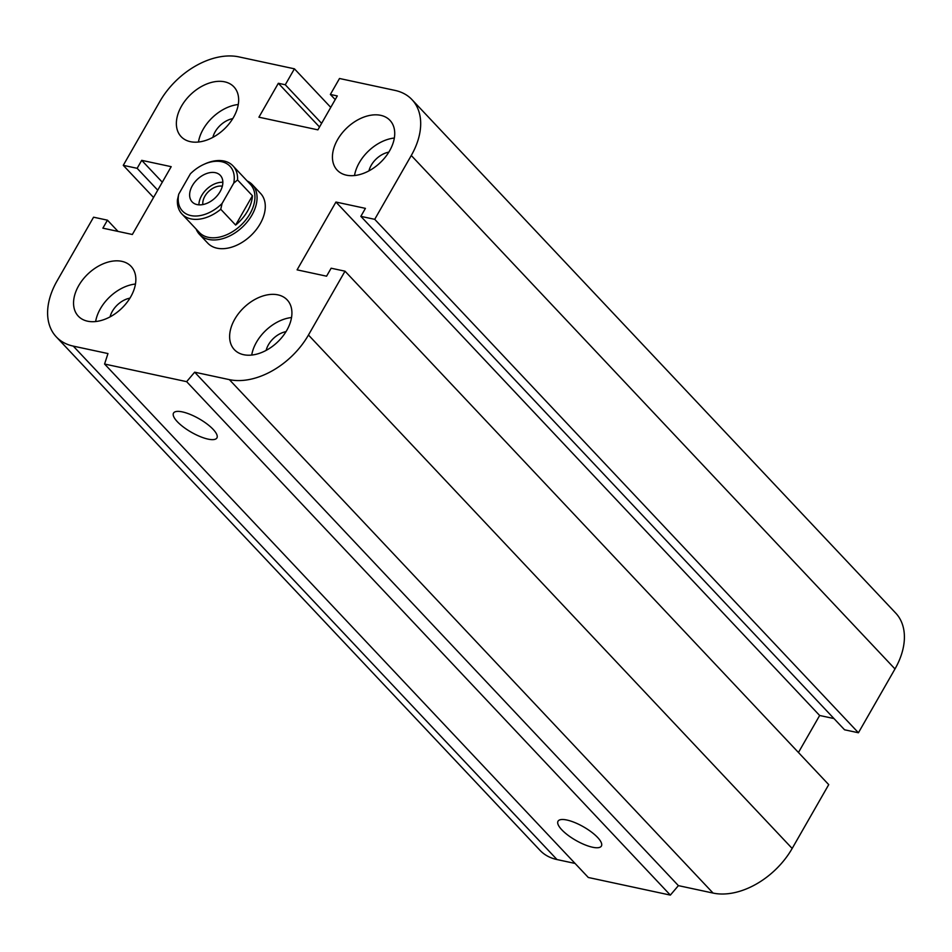 <?xml version="1.0" encoding="UTF-8"?>
<svg xmlns="http://www.w3.org/2000/svg" width="952" height="952" viewBox="0 0 952 952"><rect width="100%" height="100%" fill="white"/><g stroke="black" fill="none" stroke-linecap="round" stroke-linejoin="round"><path stroke-width="1.43" d="M252.328 184.652L260.55 193.387A36.283 24.086 136.7 0 1 250.662 235.798A36.283 24.086 136.7 0 1 207.738 243.141L199.504 234.406A36.283 24.086 -43.3 0 0 251.923 215.116A36.283 24.086 -43.3 0 0 252.328 184.652A36.283 24.086 -43.3 0 0 247.211 180.987M212.879 137.362A19.599 13.019 136.7 0 1 215.164 131.769A19.599 13.019 136.7 0 1 232.752 118.631M233.526 117.334A36.283 24.086 136.7 0 1 181.106 136.624A36.283 24.086 136.7 0 1 190.995 94.212A36.283 24.086 136.7 0 1 233.918 86.87A36.283 24.086 136.7 0 1 233.526 117.334M198.456 142.026A36.283 24.086 136.7 0 1 238.274 104.518M368.948 170.872A19.599 13.019 136.7 0 1 371.232 165.279A19.599 13.019 136.7 0 1 388.821 152.141M389.594 150.844A36.283 24.086 136.7 0 1 337.175 170.134A36.283 24.086 136.7 0 1 347.063 127.723A36.283 24.086 136.7 0 1 389.987 120.38A36.283 24.086 136.7 0 1 389.594 150.844M354.525 175.537A36.283 24.086 136.7 0 1 394.342 138.028M266.132 350.384A19.599 13.019 136.7 0 1 268.416 344.803A19.599 13.019 136.7 0 1 286.017 331.653M286.778 330.368A36.283 24.086 136.7 0 1 234.359 349.658A36.283 24.086 136.7 0 1 244.259 307.246A36.283 24.086 136.7 0 1 287.183 299.904A36.283 24.086 136.7 0 1 286.778 330.368M251.721 355.048A36.283 24.086 136.7 0 1 291.538 317.54M110.063 316.873A19.599 13.019 136.7 0 1 112.348 311.292A19.599 13.019 136.7 0 1 129.948 298.143M130.71 296.857A36.283 24.086 136.7 0 1 78.29 316.147A36.283 24.086 136.7 0 1 88.179 273.736A36.283 24.086 136.7 0 1 131.114 266.393A36.283 24.086 136.7 0 1 130.71 296.857M95.64 321.538A36.283 24.086 136.7 0 1 135.458 284.029M561.787 829.787A25.002 7.783 29.8 0 1 558.027 821.207A25.002 7.783 29.8 0 1 583.588 826.883A25.002 7.783 29.8 0 1 601.402 846.054A25.002 7.783 29.8 0 1 584.576 844.674A25.002 7.783 29.8 0 1 561.787 829.787M177.298 421.665A25.002 7.783 29.8 0 1 173.526 413.085A25.002 7.783 29.8 0 1 199.087 418.761A25.002 7.783 29.8 0 1 216.913 437.932A25.002 7.783 29.8 0 1 200.075 436.552A25.002 7.783 29.8 0 1 177.298 421.665M345.017 271.189L828.728 784.638L792.171 848.458A66.521 44.161 136.7 0 1 713.072 893.071L678.395 885.634L670.351 895.106L588.3 877.482L104.577 364.033L107.969 353.561L73.292 346.123A66.521 44.161 136.7 0 1 56.287 336.877A66.521 44.161 136.7 0 1 57.013 281.03L93.57 217.199L107.445 220.174L102.876 228.159L132.352 234.489L171.193 166.671L141.705 160.341L137.148 168.314L123.272 165.339L159.829 101.507A66.521 44.161 136.7 0 1 238.928 56.894L294.418 68.818L285.279 84.764L278.341 83.276L258.92 117.191L317.885 129.853L337.305 95.938L330.368 94.45L339.507 78.492L394.997 90.404A66.521 44.161 136.7 0 1 412.002 99.651A66.521 44.161 136.7 0 1 411.276 155.497L374.719 219.329L360.844 216.354L365.413 208.369L335.937 202.038L297.095 269.856L326.572 276.187L331.141 268.214L345.017 271.189L308.46 335.021A66.521 44.161 136.7 0 1 229.361 379.634L194.672 372.184L186.64 381.657L104.577 364.033M670.351 895.106L186.64 381.657M678.395 885.634L194.672 372.184M575.067 863.44L557.003 859.561A66.521 44.161 136.7 0 1 539.998 850.326L56.287 336.877M833.976 718.558L819.648 715.487L335.937 202.038M412.002 99.651L895.713 613.088A66.521 44.161 136.7 0 1 894.987 668.947L858.43 732.766L844.555 729.791L360.844 216.354M858.43 732.766L374.719 219.329M321.609 123.332L285.279 84.764M319.515 126.985L278.341 83.276M330.749 107.374L294.418 68.818M153.546 197.48L123.272 165.339M157.734 190.174L137.148 168.314M162.304 182.189L141.705 160.341M118.024 231.407L107.445 220.174M819.648 715.487L798.454 752.496M335.211 99.591L330.368 94.45M235.644 225.065L220.757 209.273L222.09 203.466L233.74 183.129L237.548 179.952L252.435 195.755L235.644 225.065A35.069 23.288 136.7 0 0 247.508 211.154A35.069 23.288 136.7 0 0 252.435 195.755M233.74 183.129A32.654 21.682 136.7 0 0 203.978 164.327A32.654 21.682 136.7 0 0 190.388 173.811L178.738 194.16L177.405 199.968A35.069 23.288 -43.3 0 0 181.951 214.01A35.069 23.288 -43.3 0 0 220.757 209.273M222.09 203.466A32.654 21.682 136.7 0 1 190.816 215.569A32.654 21.682 136.7 0 1 178.738 194.16M192.363 185.664A19.349 12.852 136.7 0 1 220.317 175.37A19.349 12.852 136.7 0 1 215.045 197.992A19.349 12.852 136.7 0 1 192.149 201.907A19.349 12.852 136.7 0 1 192.363 185.664M237.548 179.952A35.069 23.288 -43.3 0 0 233.002 165.91A35.069 23.288 -43.3 0 0 205.049 163.839L203.978 164.327M181.951 214.01L199.313 232.443A35.069 23.288 -43.3 0 0 249.983 213.784A35.069 23.288 -43.3 0 0 250.364 184.343L233.002 165.91M202.847 204.573A14.875 9.877 136.7 0 1 208.774 191.328A14.875 9.877 136.7 0 1 222.34 186.211M222.851 182.308A19.349 12.852 -43.3 0 0 201.669 195.541A19.349 12.852 -43.3 0 0 198.92 204.847M196.16 229.087A36.283 24.086 -43.3 0 0 199.504 234.406M713.072 893.071L229.361 379.634M792.171 848.458L308.46 335.021M557.003 859.561L73.292 346.123M894.987 668.947L411.276 155.497"/></g></svg>
